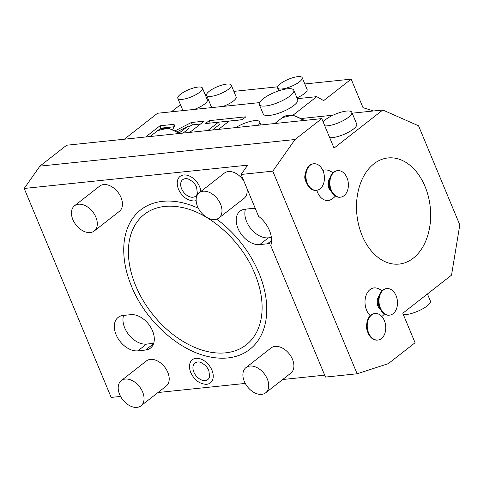 <?xml version="1.0" encoding="UTF-8"?>
<svg xmlns="http://www.w3.org/2000/svg" width="484" height="484" viewBox="0 0 484 484"><rect width="100%" height="100%" fill="white"/><g stroke="black" fill="none" stroke-linecap="round" stroke-linejoin="round"><path stroke-width="0.73" d="M180.471 104.707L171.39 111.81M259.539 102.614L157.542 113.256L124.34 139.21M352.183 113.195L382.796 110.001L334.045 148.104L321.769 118.616L66.641 145.23L39.912 166.127L295.04 139.513L272.782 171.154L357.125 373.781L325.478 377.084L270.756 245.636A24.006 15.93 -128 0 0 258.535 216.263L241.129 174.458L272.782 171.154M120.583 396.432L111.175 397.412L24.2 188.464L39.912 166.127M373.551 110.963L363.024 107.666L351.154 79.14L323.663 100.63L316.754 96.649L293.116 115.132M357.125 373.781L388.331 363.635L415.066 342.739L402.791 313.245L451.536 275.142L459.8 224.903L418.557 125.816L382.796 110.001M157.99 392.53L245.267 383.425M282.674 379.523L324.667 375.142M24.2 188.464L247.675 165.153L241.129 174.458M255.268 208.416A20.007 13.274 -128 0 0 252.672 208.41L245.001 209.209A20.007 13.274 -128 0 0 240.04 211.139A20.007 13.274 -128 0 0 239.695 231.836A20.007 13.274 -128 0 0 259.733 244.595L267.404 243.797A20.007 13.274 -128 0 0 271.445 242.49M145.502 350.053A20.007 13.274 -128 0 0 150.463 348.123A20.007 13.274 -128 0 0 150.808 327.426A20.007 13.274 -128 0 0 130.777 314.667L123.099 315.465A20.007 13.274 -128 0 0 118.144 317.395A20.007 13.274 -128 0 0 117.8 338.092A20.007 13.274 -128 0 0 137.831 350.852L145.502 350.053L153.531 343.773M140.983 405.822L166.145 386.153A16.008 10.618 -128 0 0 167.791 372.341A16.008 10.618 -128 0 0 146.428 360.931L121.266 380.599A16.008 10.618 -128 0 0 119.615 394.412A16.008 10.618 52 0 0 140.983 405.822A16.008 10.618 52 0 0 142.635 392.01A16.008 10.618 -128 0 0 121.266 380.599M265.668 392.814L290.83 373.146A16.008 10.618 -128 0 0 292.481 359.334A16.008 10.618 -128 0 0 271.113 347.929L245.957 367.592A16.008 10.618 -128 0 0 244.305 381.404A16.008 10.618 52 0 0 265.668 392.814A16.008 10.618 52 0 0 267.319 379.002A16.008 10.618 -128 0 0 245.957 367.592M94.235 231.001L119.391 211.333A16.008 10.618 -128 0 0 121.042 197.52A16.008 10.618 -128 0 0 99.674 186.116L74.518 205.779A16.008 10.618 -128 0 0 72.866 219.591A16.008 10.618 52 0 0 94.235 231.001A16.008 10.618 52 0 0 95.886 217.189A16.008 10.618 -128 0 0 74.518 205.779M243.803 180.877A16.008 10.618 -128 0 0 224.364 173.109L199.202 192.777A16.008 10.618 -128 0 0 197.551 206.583A16.008 10.618 52 0 0 218.919 217.994A16.008 10.618 52 0 0 220.571 204.188A16.008 10.618 -128 0 0 199.202 192.777M218.919 217.994L244.081 198.331A16.008 10.618 -128 0 0 246.864 188.24M216.693 219.173A88.542 58.752 52 0 1 258.922 272.988A88.542 58.752 52 0 1 210.486 357.029C179.37 351.463 145.539 321.031 131.594 286.486C125.816 272.51 123.226 259.067 123.819 246.168A88.542 58.752 52 0 1 198.331 208.253M196.147 200.606A14.683 9.747 52 0 1 193.612 200.993C186.969 200.358 181.936 196.468 178.529 189.311C177.235 186.195 176.914 183.242 177.555 180.453A14.683 9.747 52 0 1 187.653 175.383A14.683 9.747 52 0 1 199.68 186.86A14.683 9.747 52 0 1 200.902 191.446M211.944 370.2A14.683 9.747 52 0 1 205.881 384.332C199.233 383.697 194.205 379.807 190.793 372.65C189.504 369.534 189.177 366.582 189.825 363.793A14.683 9.747 52 0 1 199.922 358.723A14.683 9.747 52 0 1 211.944 370.2M321.769 118.616L295.04 139.513M297.708 99.65A18.676 5.36 157.4 0 1 288.815 108.737A18.676 5.36 157.4 0 1 269.461 115.428A18.676 5.36 157.4 0 1 263.223 114L259.297 104.562A18.676 5.36 -22.6 0 0 265.528 105.996A18.676 5.36 157.4 0 0 284.888 99.305A18.676 5.36 157.4 0 0 293.776 90.212L297.708 99.65M297.303 98.675L316.754 96.649M333.028 115.192L301.816 118.447M329.701 137.662A16.008 4.598 -22.6 0 0 353.453 129.04A16.008 4.598 -22.6 0 0 356.72 124.085L351.808 112.294A16.008 4.598 -22.6 0 0 341.202 112.131A16.008 4.598 -22.6 0 0 325.52 119.645A16.008 4.598 157.4 0 0 323.137 121.901M172.824 129.313L175.014 124.715M174.948 125.193L173.514 124.37L160.01 125.779L145.678 136.984M177.44 131.642L187.562 126.475L179.31 132.931M189.801 132.38L204.133 121.181L191.392 122.506L175.589 130.571M218.502 129.391L229.083 121.115L242.103 119.76L245.854 116.825L209.173 120.655L205.428 123.583L218.447 122.228L207.86 130.498M259.297 104.562A18.676 5.36 -22.6 0 1 268.19 95.475A18.676 5.36 -22.6 0 1 287.544 88.784A18.676 5.36 157.4 0 1 293.776 90.212M205.071 94.38L206.65 94.217M233.845 91.379L277.628 86.811M304.817 83.974L351.154 79.14M194.229 109.426A13.34 3.83 -22.6 0 0 204.641 104.012A13.34 3.83 -22.6 0 0 207.364 99.885L202.451 88.088A13.34 3.83 -22.6 0 0 193.612 87.955A13.34 3.83 -22.6 0 0 180.544 94.217A13.34 3.83 157.4 0 0 177.822 98.343A13.34 3.83 157.4 0 0 186.667 98.476A13.34 3.83 157.4 0 0 199.729 92.214A13.34 3.83 -22.6 0 0 202.451 88.088M177.822 98.343L182.734 110.134A13.34 3.83 -22.6 0 0 183.073 110.594M223.003 106.426A13.34 3.83 -22.6 0 0 233.415 101.011A13.34 3.83 -22.6 0 0 236.138 96.885L231.225 85.087A13.34 3.83 -22.6 0 0 222.386 84.954A13.34 3.83 -22.6 0 0 209.318 91.216A13.34 3.83 157.4 0 0 206.595 95.342A13.34 3.83 157.4 0 0 215.441 95.475A13.34 3.83 157.4 0 0 228.502 89.213A13.34 3.83 -22.6 0 0 231.225 85.087M206.595 95.342L211.508 107.133A13.34 3.83 -22.6 0 0 211.847 107.593M296.958 97.847A13.34 3.83 -22.6 0 0 304.388 93.606A13.34 3.83 -22.6 0 0 307.11 89.48L302.204 77.682A13.34 3.83 -22.6 0 0 293.358 77.549A13.34 3.83 -22.6 0 0 280.296 83.811A13.34 3.83 157.4 0 0 277.574 87.937A13.34 3.83 157.4 0 0 286.413 88.07A13.34 3.83 157.4 0 0 299.481 81.808A13.34 3.83 -22.6 0 0 302.204 77.682M424.002 184.095A53.355 36.863 84 0 0 388.041 157.941A53.355 36.863 84 0 0 356.914 214.835A53.355 36.863 84 0 0 399.112 264.076A53.355 36.863 84 0 0 425.025 186.425A53.355 36.863 84 0 0 424.002 184.095M382.051 290.739A16.008 16.008 0 0 0 377.121 288.222A15.349 10.606 84 0 0 370.018 289.601A15.349 10.606 84 0 0 370.254 315.719M306.366 182.286A6.667 4.61 -96 0 1 305.471 173.702M367.574 331.661L367.029 329.985A7.472 5.161 -96 0 1 366.569 325.605L366.757 323.844A13.34 9.214 -96 0 1 371.016 315.048A13.34 9.214 84 0 1 374.543 313.578L375.118 313.517A13.34 9.214 84 0 0 371.591 314.987A13.34 9.214 -96 0 0 367.804 330.409A13.34 9.214 -96 0 0 377.883 340.046L377.308 340.107A13.34 9.214 -96 0 1 367.574 331.661A13.34 9.214 -96 0 1 366.757 323.844M332.95 172.782A16.008 16.008 0 0 0 328.019 170.265A15.349 10.606 84 0 0 322.858 170.495M316.802 190.266A15.349 10.606 84 0 0 331.08 199.553A16.008 16.008 0 0 0 335.382 196.068M379.014 296.184A7.75 5.354 84 0 0 377.913 306.039A7.75 5.354 -96 0 0 380.382 309.324M379.438 307.122A6.667 4.61 -96 0 1 378.542 298.537M379.311 306.747L378.688 304.835A6.667 4.61 -96 0 1 378.282 300.927L378.494 298.93A13.34 9.214 -96 0 1 382.747 290.128A13.34 9.214 84 0 1 386.274 288.658L386.849 288.597A13.34 9.214 84 0 0 383.328 290.073A13.34 9.214 -96 0 0 379.541 305.495A13.34 9.214 -96 0 0 389.62 315.132L389.045 315.193A13.34 9.214 -96 0 1 379.311 306.747A13.34 9.214 -96 0 1 378.494 298.93M386.849 288.597A13.34 9.214 84 0 1 396.928 298.241A13.34 9.214 84 0 1 393.147 313.662A13.34 9.214 -96 0 1 389.62 315.132M375.118 313.517A13.34 9.214 84 0 1 385.197 323.155A13.34 9.214 84 0 1 381.41 338.576A13.34 9.214 -96 0 1 377.883 340.046M306.239 181.911L305.616 180A6.667 4.61 -96 0 1 305.21 176.091L305.422 174.095A13.34 9.214 -96 0 1 309.681 165.292A13.34 9.214 84 0 1 313.209 163.822L313.783 163.761A13.34 9.214 84 0 0 310.256 165.232A13.34 9.214 -96 0 0 306.469 180.653A13.34 9.214 -96 0 0 316.548 190.297L315.973 190.357A13.34 9.214 -96 0 1 306.239 181.911A13.34 9.214 -96 0 1 305.422 174.095M313.783 163.761A13.34 9.214 84 0 1 323.863 173.405A13.34 9.214 84 0 1 320.075 188.827A13.34 9.214 -96 0 1 316.548 190.297M331.28 191.368A7.75 5.354 84 0 1 328.811 188.082A7.75 5.354 -96 0 1 329.913 178.227M329.592 179.612A7.066 4.882 84 0 0 328.521 182.922A7.066 4.882 84 0 0 328.957 187.066A7.066 4.882 84 0 0 329.211 187.768A7.066 4.882 84 0 0 330.681 190.085M330.584 189.831A6.667 4.61 -96 0 1 329.162 187.611A6.667 4.61 -96 0 1 328.932 187.006M330.209 188.79L329.586 186.878A6.667 4.61 -96 0 1 329.18 182.97L329.392 180.974A13.34 9.214 -96 0 1 333.651 172.171A13.34 9.214 84 0 1 337.173 170.701L337.753 170.64A13.34 9.214 84 0 0 334.226 172.11A13.34 9.214 -96 0 0 330.439 187.538A13.34 9.214 -96 0 0 340.518 197.176L339.943 197.236A13.34 9.214 -96 0 1 330.209 188.79A13.34 9.214 -96 0 1 329.392 180.974M328.515 182.982A6.667 4.61 -96 0 1 329.543 179.879M337.753 170.64A13.34 9.214 84 0 1 347.827 180.284A13.34 9.214 84 0 1 344.045 195.705A13.34 9.214 -96 0 1 340.518 197.176M324.788 125.864A16.008 4.598 157.4 0 0 348.541 117.243A16.008 4.598 -22.6 0 0 351.808 112.294M258.268 125.241A16.008 4.598 -22.6 0 0 259.733 121.895A16.008 4.598 -22.6 0 0 250.694 121.327A16.008 4.598 -22.6 0 0 235.829 127.582M191.392 122.506L192.378 124.866L187.852 127.171M200.503 124.019L192.378 124.866M187.562 126.475L188.542 128.835L183.115 133.082M160.01 125.779L160.997 128.139L158.891 129.785M174.137 126.772L160.997 128.139M218.447 122.228L219.427 124.582L212.476 130.014M242.218 119.669L210.044 123.099M209.173 120.655L210.159 123.015M245.473 209.161A20.007 13.274 -128 0 0 250.748 228.569A20.007 13.274 -128 0 0 268.378 237.838L271.385 237.523M123.571 315.417A20.007 13.274 -128 0 0 128.853 334.819A20.007 13.274 -128 0 0 146.483 344.094L153.682 343.337M262.032 310.916A82.776 54.922 52 0 1 209.251 351.941A82.776 54.922 52 0 1 135.732 285.838A82.776 54.922 52 0 1 181.01 207.273C209.415 212.228 241.764 241.129 254.784 273.642C260.18 286.752 262.594 299.179 262.032 310.916M197.363 193.316A10.473 6.945 52 0 1 190.164 196.927A10.473 6.945 52 0 1 181.591 188.748A10.473 6.945 52 0 1 185.91 178.669C187.955 178.076 194.725 182.02 196.619 187.423L197.363 193.316M209.632 376.655A10.473 6.945 52 0 1 202.433 380.267A10.473 6.945 52 0 1 193.854 372.087A10.473 6.945 52 0 1 198.18 362.008C200.225 361.415 206.989 365.359 208.882 370.762L209.632 376.655M427.439 293.976L430.373 301.024A16.008 4.598 -22.6 0 1 427.1 305.973A16.008 4.598 157.4 0 1 403.347 314.594M303.432 120.528A24.006 15.93 -128 0 0 282.329 117.63L274.809 123.517M178.747 133.536A24.006 15.93 -128 0 0 157.645 130.638L150.119 136.524M173.514 124.37L174.343 126.366M267.404 243.797L271.572 240.542M259.733 244.595L268.378 237.838M137.831 350.852L146.483 344.094M282.329 117.63L292.899 115.101L304.63 120.407M278.778 90.829L277.574 87.937M381.791 316.488A16.008 16.008 0 0 0 384.484 314.025M157.645 130.638L168.208 128.103L179.939 133.409M261.003 124.957L259.733 121.895"/></g></svg>

